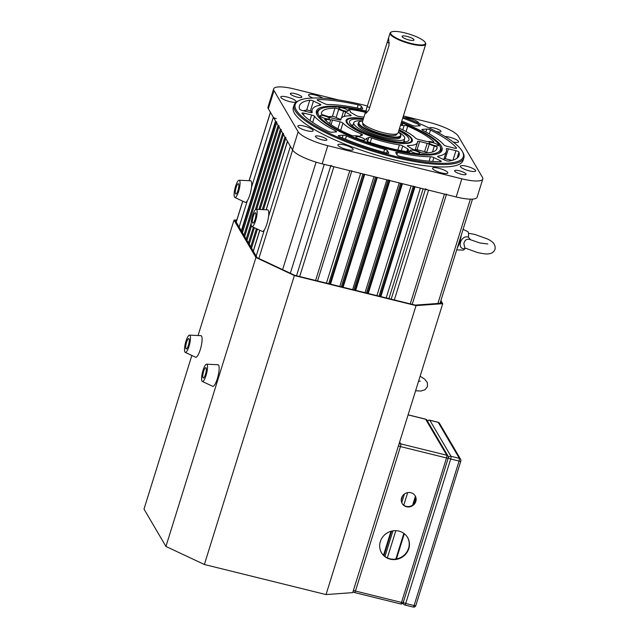 <?xml version="1.0" encoding="UTF-8"?>
<svg xmlns="http://www.w3.org/2000/svg" width="639" height="639" viewBox="0 0 639 639"><rect width="100%" height="100%" fill="white"/><g stroke="black" fill="none" stroke-linecap="round" stroke-linejoin="round"><path stroke-width="0.96" d="M418.545 125.875L418.936 124.613A2.668 0.623 -162.7 0 1 420.214 125.595A2.668 0.623 -162.7 0 1 419.767 125.787L415.382 126.107A2.668 0.623 -162.7 0 1 413.737 125.899A2.668 0.623 -162.7 0 1 412.035 125.324A70.242 16.366 -162.7 0 0 401.763 121.13M362.648 108.91L362.736 108.614A2.668 0.623 -162.7 0 1 362.776 108.79A2.668 0.623 -162.7 0 1 360.923 108.822A70.242 16.366 -162.7 0 0 328.031 104.556A2.668 0.623 -162.7 0 1 326.537 104.341A2.668 0.623 -162.7 0 1 324.628 103.678L318.31 100.706A2.668 0.623 -162.7 0 1 317.216 99.812A2.668 0.623 -162.7 0 1 317.799 99.612L317.583 100.307M335.355 131.953L335.683 130.907A2.668 0.623 -162.7 0 1 336.577 131.706A2.668 0.623 -162.7 0 1 336.122 131.898L331.737 132.225A2.668 0.623 -162.7 0 1 330.091 132.009A2.668 0.623 -162.7 0 1 328.007 131.259A83.581 19.474 17.3 0 1 302.055 113.383A2.668 0.623 -162.7 0 1 301.975 113.143A2.668 0.623 -162.7 0 1 304.068 113.167L303.501 115.004M388.648 153.224L388.744 152.929A2.668 0.623 -162.7 0 1 388.776 153.104A2.668 0.623 -162.7 0 1 386.683 153.08A2.668 0.623 -162.7 0 1 386.459 153.025A83.581 19.474 17.3 0 1 339.557 136.682A2.668 0.623 -162.7 0 1 338.279 135.7A2.668 0.623 -162.7 0 1 338.726 135.508L338.534 136.107M439.84 161.683L440.183 160.581A2.668 0.623 -162.7 0 1 441.277 161.483A2.668 0.623 -162.7 0 1 440.694 161.683A83.581 19.474 17.3 0 1 400.302 156.443A2.668 0.623 -162.7 0 1 400.086 156.395A2.668 0.623 -162.7 0 1 397.123 154.997L395.757 152.673A2.668 0.623 -162.7 0 1 395.717 152.505A2.668 0.623 -162.7 0 1 397.57 152.465L396.899 154.622M452.995 160.141L455.934 150.7A2.668 0.623 -162.7 0 1 458.93 152.162A83.581 19.474 17.3 0 1 459.042 155.501A83.581 19.474 17.3 0 1 448.714 161.092A2.668 0.623 -162.7 0 1 446.949 160.892A2.668 0.623 -162.7 0 1 445.04 160.229L438.721 157.258A2.668 0.623 -162.7 0 1 437.635 156.363A2.668 0.623 -162.7 0 1 437.955 156.188L437.795 156.691M403.033 117.057A88.022 20.512 -162.7 0 1 462.301 151.363A88.022 20.512 -162.7 0 1 394.191 156.116A88.022 20.512 -162.7 0 1 299.116 100.539A88.022 20.512 -162.7 0 1 364.302 105.179A88.022 20.512 -162.7 0 1 367.393 105.962M462.301 151.363L462.884 152.401A88.917 20.72 -162.7 0 1 463.882 157.913A88.917 20.72 -162.7 0 1 394.087 157.194A88.917 20.72 -162.7 0 1 294.1 105.028A88.917 20.72 -162.7 0 1 298.046 101.058L299.116 100.539M463.882 157.913L463.107 160.389A88.917 20.72 -162.7 0 1 393.312 159.67A88.917 20.72 -162.7 0 1 293.325 107.504L294.1 105.028M295.058 93.637A5.999 1.398 17.3 0 0 290.346 93.59A5.999 1.398 17.3 0 0 297.095 97.112A5.999 1.398 17.3 0 0 301.808 97.16A5.999 1.398 17.3 0 0 295.058 93.637M320.147 136.379A5.999 1.398 17.3 0 0 315.434 136.331A5.999 1.398 17.3 0 0 322.184 139.853A5.999 1.398 17.3 0 0 326.896 139.901A5.999 1.398 17.3 0 0 320.147 136.379M459.337 170.789A5.999 1.398 17.3 0 0 454.625 170.741A5.999 1.398 17.3 0 0 461.374 174.263A5.999 1.398 17.3 0 0 466.087 174.311A5.999 1.398 17.3 0 0 459.337 170.789M436.014 131.442A5.999 1.398 17.3 0 0 436.293 131.514A5.999 1.398 17.3 0 0 441.006 131.562A5.999 1.398 17.3 0 0 434.256 128.04A5.999 1.398 17.3 0 0 429.544 127.992A5.999 1.398 17.3 0 0 429.536 128.191M322.783 98.198A8.003 1.861 17.3 0 0 314.891 94.979A8.003 1.861 17.3 0 0 308.605 94.915A8.003 1.861 17.3 0 0 312.743 97.999M287.079 97.016A8.003 1.861 17.3 0 0 280.793 96.952A8.003 1.861 17.3 0 0 289.794 101.641A8.003 1.861 17.3 0 0 296.073 101.713A8.003 1.861 17.3 0 0 287.079 97.016M304.132 126.083A8.003 1.861 17.3 0 0 297.854 126.019A8.003 1.861 17.3 0 0 306.856 130.715A8.003 1.861 17.3 0 0 313.134 130.779A8.003 1.861 17.3 0 0 304.132 126.083M344.173 144.885A8.003 1.861 17.3 0 0 337.895 144.821A8.003 1.861 17.3 0 0 346.889 149.518A8.003 1.861 17.3 0 0 353.175 149.582A8.003 1.861 17.3 0 0 344.173 144.885M438.833 168.281A8.003 1.861 17.3 0 0 432.547 168.217A8.003 1.861 17.3 0 0 441.549 172.913A8.003 1.861 17.3 0 0 447.827 172.977A8.003 1.861 17.3 0 0 438.833 168.281M418.489 123.183A8.003 1.861 17.3 0 0 418.545 123.071A8.003 1.861 17.3 0 0 409.543 118.383A8.003 1.861 17.3 0 0 404.83 117.728M453.155 142.01A8.003 1.861 17.3 0 0 458.578 141.874A8.003 1.861 17.3 0 0 449.584 137.185A8.003 1.861 17.3 0 0 445.024 136.53M466.638 166.252A8.003 1.861 17.3 0 0 460.36 166.188A8.003 1.861 17.3 0 0 469.361 170.885A8.003 1.861 17.3 0 0 475.64 170.948A8.003 1.861 17.3 0 0 466.638 166.252M401.444 122.161A65.793 15.336 -162.7 0 1 439.145 153.152A65.793 15.336 -162.7 0 1 390.421 149.678A65.793 15.336 -162.7 0 1 317.168 115.156A65.793 15.336 -162.7 0 1 365.788 111.058M401.316 122.576A64.02 14.921 -162.7 0 1 439.648 145.716A64.02 14.921 -162.7 0 1 436.916 152.817A64.02 14.921 -162.7 0 1 359.398 139.574A64.02 14.921 -162.7 0 1 320.97 108.75L319.899 109.269A64.906 15.128 -162.7 0 0 317.479 115.683A64.906 15.128 -162.7 0 1 317.016 112.168A64.906 15.128 -162.7 0 1 320.458 109.021M439.92 146.227A64.906 15.128 -162.7 0 1 440.958 150.772A64.906 15.128 -162.7 0 1 438.586 153.4A64.906 15.128 -162.7 0 0 440.231 146.754L439.648 145.716M292.494 149.917L298.149 131.754A26.678 6.214 17.3 0 0 327.807 145.684L322.152 163.84A26.678 6.214 -162.7 0 1 292.494 149.917L268.34 108.758A26.678 6.214 -162.7 0 1 268.005 107.032L273.66 88.869A26.678 6.214 17.3 0 0 273.995 90.594L268.34 108.758M461.837 178.808A26.678 6.214 17.3 0 0 482.772 179.024L477.117 197.187A26.678 6.214 -162.7 0 1 456.182 196.972L461.837 178.808L327.807 145.684M456.182 196.972L322.152 163.84M482.772 179.024A26.678 6.214 17.3 0 0 482.437 177.307L458.283 136.147A26.678 6.214 17.3 0 0 428.625 122.217L403.377 115.971M273.66 88.869A26.678 6.214 17.3 0 1 294.603 89.085L338.63 99.972M298.149 131.754L273.995 90.594M456.31 148.304L456.438 147.905A2.668 0.623 -162.7 0 1 456.518 148.152A2.668 0.623 -162.7 0 1 454.425 148.128L446.853 146.259A2.668 0.623 -162.7 0 1 443.945 144.941A70.242 16.366 -162.7 0 0 422.81 130.388A2.668 0.623 -162.7 0 1 421.916 129.581A2.668 0.623 -162.7 0 1 422.371 129.39L422.179 129.997M456.438 147.905A83.581 19.474 17.3 0 0 430.486 130.036L429.288 133.886M425.854 131.977L426.756 129.07A2.668 0.623 -162.7 0 1 430.486 130.036M426.756 129.07L422.371 129.39M455.934 150.7L448.362 148.831A2.668 0.623 -162.7 0 0 446.27 148.807A2.668 0.623 -162.7 0 0 446.27 148.911A70.242 16.366 -162.7 0 1 446.31 151.531A70.242 16.366 -162.7 0 1 437.955 156.188M452.061 160.413L445.279 158.736A2.668 0.623 17.3 0 0 444.129 158.536M429.089 161.164L430.462 156.731A70.242 16.366 -162.7 0 1 397.57 152.465M430.462 156.731A2.668 0.623 -162.7 0 1 433.865 157.617L432.675 161.443M440.183 160.581L433.865 157.617M342.28 137.856L343.111 135.18A2.668 0.623 -162.7 0 1 346.458 135.963L345.451 139.182M383.727 152.274L384.662 149.278A70.242 16.366 -162.7 0 1 346.458 135.963M384.662 149.278A2.668 0.623 -162.7 0 1 387.378 150.604L386.611 153.064M388.744 152.929L387.378 150.604M343.111 135.18L338.726 135.508M335.683 130.907A70.242 16.366 -162.7 0 1 314.548 116.346L312.663 122.416M309.939 120.499L311.64 115.036A2.668 0.623 -162.7 0 1 314.548 116.346M306.688 110.108L309.779 100.195A2.668 0.623 -162.7 0 1 313.453 101.066L310.362 110.97A2.668 0.623 17.3 0 0 306.688 110.108A83.581 19.474 17.3 0 0 303.349 110.787M309.779 100.195A83.581 19.474 17.3 0 0 299.451 105.794A83.581 19.474 17.3 0 0 299.563 109.133A2.668 0.623 -162.7 0 0 302.559 110.587L310.131 112.464A2.668 0.623 -162.7 0 0 312.223 112.48A2.668 0.623 -162.7 0 0 312.223 112.384A70.242 16.366 -162.7 0 1 312.183 109.756A70.242 16.366 -162.7 0 1 320.538 105.108A2.668 0.623 -162.7 0 0 320.858 104.932A2.668 0.623 -162.7 0 0 319.772 104.029L313.453 101.066M311.624 111.561L310.362 110.97M357.201 108.031L358.191 104.844A2.668 0.623 -162.7 0 1 361.37 106.29L360.604 108.758M358.191 104.844A83.581 19.474 17.3 0 0 317.799 99.612M362.736 108.614L361.37 106.29M418.936 124.613A83.581 19.474 17.3 0 0 402.722 118.071M311.64 115.036L304.068 113.167M399.095 129.701A34.674 8.083 -162.7 0 1 410.813 142.505A34.674 8.083 -162.7 0 1 410.486 142.657A34.674 8.083 -162.7 0 1 376.331 138.2A34.674 8.083 -162.7 0 1 346.53 122.48A34.674 8.083 -162.7 0 1 348.007 118.638A34.674 8.083 -162.7 0 1 363.447 118.59M346.865 123.015A33.787 7.876 -162.7 0 1 346.905 121.027M340.922 119.86L340.962 119.741A2.668 0.623 -162.7 0 1 340.962 119.805A2.668 0.623 -162.7 0 1 340.819 119.94A2.668 0.623 -162.7 0 1 338.862 119.781L331.306 117.911A2.668 0.623 -162.7 0 1 329.197 117.153A7.117 1.661 -162.7 0 0 324.165 115.276A2.668 0.623 -162.7 0 1 321.369 113.822A60.465 14.09 17.3 0 1 321.521 112.664A60.465 14.09 17.3 0 1 334.956 108.191A2.668 0.623 -162.7 0 1 338.718 109.253L336.146 117.512A2.668 0.623 17.3 0 0 332.384 116.45A60.465 14.09 17.3 0 0 328.15 116.657M350.292 115.787L350.547 114.948A2.668 0.623 -162.7 0 1 351.146 115.587A2.668 0.623 -162.7 0 1 351.003 115.723A2.668 0.623 -162.7 0 1 350.515 115.787A40.009 9.321 -162.7 0 0 341.042 118.75A40.009 9.321 -162.7 0 0 340.962 119.741M409.184 151.986L409.415 151.227A2.668 0.623 -162.7 0 1 409.879 151.786A2.668 0.623 -162.7 0 1 409.735 151.922A2.668 0.623 -162.7 0 1 408.633 151.938A60.465 14.09 17.3 0 1 369.118 142.17A2.668 0.623 -162.7 0 1 367.018 140.868A2.668 0.623 -162.7 0 1 367.098 140.772L367.034 140.995M427.771 152.889A7.117 1.661 -162.7 0 1 426.724 152.394A2.668 0.623 17.3 0 0 424.615 151.635L427.187 143.376L419.631 141.507A2.668 0.623 -162.7 0 0 417.531 141.483A2.668 0.623 -162.7 0 0 417.531 141.554A40.009 9.321 -162.7 0 1 417.451 142.545A40.009 9.321 -162.7 0 1 415.286 144.502A40.009 9.321 -162.7 0 1 407.978 145.508L407.754 146.227M407.978 145.508A2.668 0.623 -162.7 0 0 407.347 145.7A2.668 0.623 -162.7 0 0 407.946 146.347L412.906 149.286A2.668 0.623 -162.7 0 0 414.887 150.101A7.117 1.661 -162.7 0 1 419.775 152.042A2.668 0.623 -162.7 0 0 423.537 153.096A60.465 14.09 17.3 0 0 433.705 151.587A60.465 14.09 17.3 0 0 436.972 148.623A60.465 14.09 17.3 0 0 437.124 147.473L436.445 149.662M433.514 142.058L433.657 141.57A2.668 0.623 -162.7 0 1 433.809 141.882A2.668 0.623 -162.7 0 1 433.665 142.018A2.668 0.623 -162.7 0 1 431.924 141.914A7.117 1.661 -162.7 0 0 427.755 141.515A2.668 0.623 -162.7 0 1 425.981 141.315L418.417 139.446A2.668 0.623 -162.7 0 1 415.55 138.176A40.009 9.321 -162.7 0 0 399.527 128.327M339.117 107.743A4.888 1.142 17.3 0 0 338.854 107.983A4.888 1.142 17.3 0 0 342.552 110.315A4.888 1.142 17.3 0 0 347.928 111.13A4.888 1.142 17.3 0 0 348.191 110.89A4.888 1.142 17.3 0 0 344.493 108.558A4.888 1.142 17.3 0 0 339.117 107.743M320.395 115.491A4.888 1.142 17.3 0 0 320.131 115.731A4.888 1.142 17.3 0 0 323.829 118.071A4.888 1.142 17.3 0 0 329.205 118.878A4.888 1.142 17.3 0 0 329.468 118.638A4.888 1.142 17.3 0 0 325.77 116.306A4.888 1.142 17.3 0 0 320.395 115.491M356.115 136.706A4.888 1.142 17.3 0 0 355.851 136.946A4.888 1.142 17.3 0 0 359.549 139.278A4.888 1.142 17.3 0 0 364.925 140.093A4.888 1.142 17.3 0 0 365.188 139.853A4.888 1.142 17.3 0 0 361.49 137.521A4.888 1.142 17.3 0 0 356.115 136.706M410.565 150.165A4.888 1.142 17.3 0 0 410.302 150.405A4.888 1.142 17.3 0 0 414 152.737A4.888 1.142 17.3 0 0 419.376 153.552A4.888 1.142 17.3 0 0 419.639 153.312A4.888 1.142 17.3 0 0 415.941 150.972A4.888 1.142 17.3 0 0 410.565 150.165M429.288 142.409A4.888 1.142 17.3 0 0 429.025 142.649A4.888 1.142 17.3 0 0 432.723 144.981A4.888 1.142 17.3 0 0 438.098 145.796A4.888 1.142 17.3 0 0 438.362 145.556A4.888 1.142 17.3 0 0 434.664 143.224A4.888 1.142 17.3 0 0 429.288 142.409M400.669 124.661A4.888 1.142 17.3 0 0 402.378 124.589A4.888 1.142 17.3 0 0 402.642 124.349A4.888 1.142 17.3 0 0 401.196 122.976M320.97 108.75A64.02 14.921 -162.7 0 1 321.577 108.478A64.02 14.921 -162.7 0 1 365.66 111.474M363.871 117.217A40.009 9.321 -162.7 0 0 359.046 116.45A2.668 0.623 -162.7 0 1 355.747 115.355L350.787 112.408A2.668 0.623 -162.7 0 1 350.188 111.769A2.668 0.623 -162.7 0 1 350.228 111.705L350.188 111.833M365.404 112.296A60.465 14.09 17.3 0 0 349.86 109.357A2.668 0.623 -162.7 0 0 348.614 109.501A2.668 0.623 -162.7 0 0 349.078 110.06A7.117 1.661 -162.7 0 1 350.316 111.553A7.117 1.661 -162.7 0 1 350.228 111.705M402.786 129.861L404.16 125.428A7.117 1.661 -162.7 0 1 400.485 125.244M404.16 125.428A2.668 0.623 -162.7 0 1 407.738 126.187L406.069 131.554M433.657 141.57A60.465 14.09 17.3 0 0 407.738 126.187M427.187 143.376A2.668 0.623 -162.7 0 1 429.296 144.134L426.724 152.394M432.459 152.026L434.328 146.012A7.117 1.661 -162.7 0 1 429.296 144.134M434.328 146.012A2.668 0.623 -162.7 0 1 437.124 147.473M424.615 151.635L417.059 149.766A2.668 0.623 17.3 0 0 415.262 149.566M406.835 151.667L407.706 148.887A2.668 0.623 -162.7 0 1 408.305 149.526A2.668 0.623 -162.7 0 1 408.265 149.582A7.117 1.661 -162.7 0 0 408.177 149.742A7.117 1.661 -162.7 0 0 409.415 151.227M367.545 141.467L368.767 137.537L366.171 138.615A2.668 0.623 -162.7 0 0 366.027 138.751A2.668 0.623 -162.7 0 0 366.379 139.23A7.117 1.661 -162.7 0 1 367.313 140.516A7.117 1.661 -162.7 0 1 367.098 140.772M368.767 137.537A2.668 0.623 -162.7 0 1 371.674 137.976L370.253 142.553M397.833 150.029L399.447 144.837A40.009 9.321 -162.7 0 1 371.674 137.976M399.447 144.837A2.668 0.623 -162.7 0 1 402.746 145.94L401.26 150.708M407.706 148.887L402.746 145.94M360.58 135.811L361.163 133.934A2.668 0.623 -162.7 0 1 362.505 134.949A2.668 0.623 -162.7 0 1 362.361 135.077L359.765 136.155A2.668 0.623 -162.7 0 1 358.223 136.091A7.117 1.661 -162.7 0 0 354.333 135.859A2.668 0.623 -162.7 0 1 350.755 135.109A60.465 14.09 17.3 0 1 324.836 119.717A2.668 0.623 -162.7 0 1 324.684 119.405A2.668 0.623 -162.7 0 1 326.569 119.381L326.098 120.899M329.54 123.623L330.738 119.773A7.117 1.661 -162.7 0 1 326.569 119.381M330.738 119.773A2.668 0.623 -162.7 0 1 332.512 119.972L331.05 124.669M337.895 128.83L340.076 121.841L332.512 119.972M340.076 121.841A2.668 0.623 -162.7 0 1 342.943 123.119L340.699 130.332M361.163 133.934A40.009 9.321 -162.7 0 1 342.943 123.119M340.843 119.389A7.117 1.661 -162.7 0 1 336.146 117.512M341.514 117.919L343.606 111.194A7.117 1.661 -162.7 0 1 338.718 109.253M343.606 111.194A2.668 0.623 -162.7 0 1 345.587 112.001L344.205 116.45M350.547 114.948L345.587 112.001M411.324 141.091A33.787 7.876 -162.7 0 1 410.238 142.753M409.104 39.985A6.222 1.454 17.3 0 0 413.984 40.033A6.222 1.454 17.3 0 0 406.987 36.383A6.222 1.454 17.3 0 0 402.099 36.335A6.222 1.454 17.3 0 0 409.104 39.985M404.95 32.909A18.227 4.249 17.3 0 0 391.451 31.95A18.227 4.249 17.3 0 0 411.141 43.46A18.227 4.249 17.3 0 0 425.247 42.478A18.227 4.249 17.3 0 0 404.95 32.909M425.247 42.478L425.534 42.989A18.675 4.353 -162.7 0 1 425.742 44.147A18.675 4.353 -162.7 0 1 411.085 43.995A18.675 4.353 -162.7 0 1 390.086 33.044A18.675 4.353 -162.7 0 1 390.916 32.214L391.451 31.95M389.007 45.465L368.951 109.86L366.075 113.327L366.315 109.389L387.897 40.081L388.688 38.572L389.007 45.465M366.315 109.389L362.449 121.793A18.675 4.353 17.3 0 0 383.448 132.744A18.675 4.353 17.3 0 0 398.105 132.896L425.742 44.147M362.712 120.947A21.782 5.08 17.3 0 0 359.933 121.546A21.782 5.08 17.3 0 0 383.456 135.3A21.782 5.08 17.3 0 0 400.318 134.126A21.782 5.08 17.3 0 0 398.369 132.049M400.318 134.126L400.605 134.637A22.229 5.176 -162.7 0 1 400.853 136.019A22.229 5.176 -162.7 0 1 383.408 135.835A22.229 5.176 -162.7 0 1 358.407 122.8A22.229 5.176 -162.7 0 1 359.398 121.801L359.933 121.546M362.904 123.319L362.784 123.71A17.78 4.146 17.3 0 0 382.777 134.142A17.78 4.146 17.3 0 0 396.739 134.286L396.859 133.902M388.927 298.597L423.13 188.801M446.549 194.096A2.668 0.623 -162.7 0 1 444.448 194.072L428.537 190.134A2.668 0.623 -162.7 0 1 425.574 188.745M276.288 118.638A2.668 0.623 -162.7 0 1 273.324 117.241L270.457 112.36A2.668 0.623 -162.7 0 1 270.425 112.184M285.952 137.545L284.93 136.986M283.684 133.679L282.67 133.128M281.416 129.813L280.401 129.262L255.32 209.784M279.147 125.947L278.133 125.396L243.922 235.224M276.879 122.089L275.864 121.538M351.889 170.693A2.668 0.623 -162.7 0 1 349.797 170.677L333.877 166.739A2.668 0.623 -162.7 0 1 330.914 165.349M290.33 273.26L324.245 164.359M282.606 269.634L316.081 162.154M268.556 216.381L290.386 146.315L287.51 141.427A2.668 0.623 -162.7 0 1 287.478 141.251M386.196 297.926L420.39 188.122M415.078 186.644L413.289 186.149M376.906 295.625L411.101 185.829M367.601 293.325L401.699 183.505L367.497 293.301M365.013 292.686L399.207 182.89M389.918 180.43L388.129 179.926M352.632 289.627L386.827 179.831M342.44 287.111L376.635 177.307L342.336 287.079M339.78 286.448L373.975 176.652M329.852 283.996L364.054 174.199L329.756 283.972M326.441 283.157L360.636 173.353M487.797 243.978L479.913 242.972L470.639 239.793C467.189 238.411 464.928 239.641 463.858 243.483L464.785 247.916L477.549 252.557C483.595 253.811 487.23 254.242 488.452 253.843C491.679 253.627 493.859 252.125 494.993 249.354C495.888 245.08 493.3 241.59 487.245 238.882L474.921 234.457L468.467 233.275M463.075 229.353L467.74 231.606A9.529 2.3 103.9 0 1 468.099 231.965A9.529 2.3 103.9 0 1 468.459 236.31L468.491 237.165L470.552 239.753M461.286 235.104A11.159 2.692 103.9 0 1 457.308 247.884M465.639 248.339L464.896 248.699C456.126 249.625 460.887 234.345 468.491 237.165M456.693 249.857L463.171 250.089A9.529 2.3 103.9 0 0 464.465 249.122L464.896 248.699M236.103 184.759A8.89 2.149 -76.1 0 0 234.856 197.483A8.89 2.149 -76.1 0 0 238.067 193.01A8.89 2.149 -76.1 0 0 239.122 180.238A8.89 2.149 -76.1 0 0 236.103 184.759M234.856 197.483L245.184 202.323A11.111 2.684 -76.1 0 0 249.202 196.732A11.111 2.684 -76.1 0 0 250.512 180.765L239.122 180.238M237.676 191.357A5.336 1.286 -76.1 0 0 238.363 183.705A5.336 1.286 -76.1 0 0 236.494 186.412A5.336 1.286 -76.1 0 0 235.807 194.064A5.336 1.286 -76.1 0 0 237.676 191.357M253.164 213.825A8.89 2.149 -76.1 0 0 251.918 226.549A8.89 2.149 -76.1 0 0 255.129 222.076A8.89 2.149 -76.1 0 0 256.175 209.304A8.89 2.149 -76.1 0 0 253.164 213.825M251.918 226.549L262.246 231.39A11.111 2.684 -76.1 0 0 266.263 225.799A11.111 2.684 -76.1 0 0 267.573 209.84L256.175 209.304M254.737 220.431A5.336 1.286 -76.1 0 0 255.424 212.771A5.336 1.286 -76.1 0 0 253.555 215.479A5.336 1.286 -76.1 0 0 252.868 223.131A5.336 1.286 -76.1 0 0 254.737 220.431M188.617 335.651A8.89 2.149 -76.1 0 0 185.054 344.82A8.89 2.149 -76.1 0 0 185.262 352.377A8.89 2.149 -76.1 0 0 186.364 351.897A8.89 2.149 -76.1 0 0 189.999 342.32A8.89 2.149 -76.1 0 0 189.519 335.132A8.89 2.149 -76.1 0 0 188.617 335.651M185.262 352.377L195.59 357.217A11.111 2.684 -76.1 0 0 196.972 356.626A11.111 2.684 -76.1 0 0 201.517 344.653A11.111 2.684 -76.1 0 0 200.918 335.659L189.519 335.132M186.812 348.654A5.336 1.286 -76.1 0 0 188.976 343.031A5.336 1.286 -76.1 0 0 188.769 338.598A5.336 1.286 -76.1 0 0 188.17 338.902A5.336 1.286 -76.1 0 0 186.005 344.525A5.336 1.286 -76.1 0 0 186.213 348.958A5.336 1.286 -76.1 0 0 186.812 348.654M205.678 364.725A8.89 2.149 -76.1 0 0 202.116 373.887A8.89 2.149 -76.1 0 0 202.315 381.443A8.89 2.149 -76.1 0 0 203.418 380.972A8.89 2.149 -76.1 0 0 207.06 371.395A8.89 2.149 -76.1 0 0 206.581 364.198A8.89 2.149 -76.1 0 0 205.678 364.725M202.315 381.443L212.651 386.283A11.111 2.684 -76.1 0 0 214.025 385.692A11.111 2.684 -76.1 0 0 218.578 373.719A11.111 2.684 -76.1 0 0 217.979 364.733L206.581 364.198M203.873 377.721A5.336 1.286 -76.1 0 0 206.03 372.098A5.336 1.286 -76.1 0 0 205.83 367.665A5.336 1.286 -76.1 0 0 205.223 367.968A5.336 1.286 -76.1 0 0 203.066 373.599A5.336 1.286 -76.1 0 0 203.266 378.024A5.336 1.286 -76.1 0 0 203.873 377.721M362.736 120.859A26.678 6.214 17.3 0 0 353.782 122.712A26.678 6.214 17.3 0 0 373.511 135.292A26.678 6.214 17.3 0 0 404.711 138.575A26.678 6.214 17.3 0 0 398.393 131.961M363.144 119.557A31.119 7.253 17.3 0 0 349.533 121.394A31.119 7.253 17.3 0 0 372.553 136.067A31.119 7.253 17.3 0 0 408.96 139.901A31.119 7.253 17.3 0 0 398.8 130.66M353.087 124.924A31.119 7.253 17.3 0 0 351.346 125.124M363.367 118.83A33.787 7.876 17.3 0 0 346.985 120.595A33.787 7.876 17.3 0 0 371.986 136.53A33.787 7.876 17.3 0 0 411.508 140.692A33.787 7.876 17.3 0 0 399.024 129.933M405.35 141.946A31.119 7.253 17.3 0 0 404.024 140.788M358.383 123.471A22.229 5.176 17.3 0 0 374.47 134.517A22.229 5.176 17.3 0 0 400.493 136.586M440.902 300.562L442.723 303.677L416.029 305.626L294.363 275.553L255.927 257.501L234.002 220.143L236.861 219.928M416.029 305.626L326.034 594.574L352.728 592.617L442.723 303.677M326.034 594.574L204.368 564.501L294.363 275.553M204.368 564.501L165.932 546.449L255.927 257.501M165.932 546.449L144.007 509.083L191.852 355.468M198.058 335.531L234.002 220.143M440.527 301.76L441.373 303.206L415.278 305.115L294.659 275.297L257.086 257.653L235.352 220.615L236.678 220.511M398.928 531.105A15.112 14.242 149.6 0 0 382.985 536.616A15.112 14.242 149.6 0 0 381.515 552.791A15.112 14.242 149.6 0 0 390.181 559.173A15.112 14.242 149.6 0 0 406.116 553.662A15.112 14.242 149.6 0 0 407.594 537.487A15.112 14.242 149.6 0 0 398.928 531.105M407.474 537.295A15.112 14.242 -30.4 0 1 405.821 553.366A15.112 14.242 -30.4 0 1 389.958 558.79A15.112 14.242 -30.4 0 1 381.403 552.591M410.885 492.717A7.556 7.117 149.6 0 0 402.913 495.473A7.556 7.117 149.6 0 0 402.179 503.556A7.556 7.117 149.6 0 0 406.508 506.751A7.556 7.117 149.6 0 0 414.479 503.995A7.556 7.117 149.6 0 0 415.214 495.912A7.556 7.117 149.6 0 0 410.885 492.717M415.094 495.72A7.556 7.117 -30.4 0 1 414.176 503.7A7.556 7.117 -30.4 0 1 406.284 506.368A7.556 7.117 -30.4 0 1 402.067 503.364M407.682 492.629L403.768 505.185M395.829 530.682L387.354 557.879M402.522 496L401.252 500.097M391.587 531.129L383.951 555.642M383.512 555.235L390.964 531.297M415.685 497.19L413.409 504.506M404.311 533.725L396.452 558.949M425.398 419.176A2.221 0.535 103.9 0 1 425.542 419.144A2.221 0.535 103.9 0 1 425.646 419.24A2.221 2.093 -30.4 0 1 426.924 420.174L448.059 456.19A2.221 2.093 149.6 0 0 446.781 455.248A2.221 0.535 103.9 0 1 446.517 457.955A2.221 0.519 -162.7 0 0 448.259 457.979A2.221 2.221 0 0 0 448.059 456.19A2.221 2.093 149.6 0 1 448.235 457.836A2.221 0.519 -162.7 0 1 448.259 457.979L403.265 602.449A2.221 0.519 -162.7 0 1 401.516 602.433A2.221 0.535 103.9 0 1 400.605 603.943A2.221 2.221 0 0 0 403.265 602.449A2.221 0.519 -162.7 0 0 403.233 602.305L403.88 600.237M395.853 559.045L403.848 533.381M412.65 505.114L415.39 496.327M458.93 152.162L457.053 158.184M448.362 148.831L445.279 158.736M319.364 105.323L319.772 104.029M349.86 109.357L349.541 110.387M419.631 141.507L417.059 149.766M332.384 116.45L334.956 108.191M369.717 107.408L367.137 106.777M389.463 42.941L387.194 42.382M437.899 303.461L470.384 199.152M391.18 299.156L425.382 189.36M394.335 299.939L428.537 190.134M410.254 303.868L444.448 194.072M241.342 230.823L275.545 121.027M239.122 227.045L247.325 200.726M251.502 187.315L273.324 117.241M236.254 222.156L242.788 201.197M249.17 180.709L270.457 112.36M251.502 248.14L257.421 229.129M263.492 209.648L285.705 138.336M250.768 246.878L256.439 228.666M262.373 209.592L284.962 137.073L262.349 209.592M250.744 246.846L256.415 228.658L250.728 246.814M249.234 244.274L254.394 227.716M260.073 209.488L283.436 134.478M248.499 243.012L253.403 227.252M258.955 209.432L282.694 133.216M248.475 242.98L253.379 227.236L248.459 242.948M282.662 133.152L258.899 209.432L282.678 133.184M246.973 240.408L251.462 225.982M256.646 209.328L281.168 130.612M246.231 239.146L251.175 223.283M255.4 209.696L280.425 129.35M246.215 239.114L251.175 223.179M255.36 209.736L280.409 129.318M244.705 236.542L278.9 126.746M243.962 235.288L278.157 125.484M243.946 235.256L278.141 125.452M242.437 232.684L276.631 122.88M241.694 231.422L275.896 121.626L241.678 231.39M315.602 280.473L349.797 170.677M299.683 276.543L333.877 166.739M296.528 275.76L330.722 165.964M258.843 258.476L292.606 150.093M256.183 256.111L264.378 229.792M253.316 251.223L259.841 230.264M266.223 209.776L287.51 141.427M380.804 296.592L415.007 186.796M380.181 296.44L414.384 186.636M380.085 296.416L414.28 186.612M379.031 296.153L413.225 186.356M368.224 293.485L402.418 183.681M366.451 293.045L400.645 183.241M355.643 290.37L389.838 180.573M355.02 290.218L389.215 180.422M354.917 290.194L389.119 180.398M353.862 289.93L388.065 180.134M343.063 287.262L377.258 177.466M341.282 286.823L375.484 177.027M330.475 284.155L364.677 174.351M328.702 283.716L362.904 173.912M353.455 590.276A2.221 0.519 -162.7 0 0 355.452 591.043L401.516 602.433L446.517 457.955L400.445 446.573L355.452 591.043A2.221 0.535 103.9 0 1 354.533 592.553L400.605 603.943M384.966 556.465L392.937 530.857M401.731 502.637L404.407 494.043M399.631 442.028L400.709 443.865L446.781 455.248L425.646 419.24L408.081 414.895M398.456 445.806A2.221 0.519 -162.7 0 0 400.445 446.573A2.221 0.535 103.9 0 0 400.709 443.865A2.221 2.093 149.6 0 0 398.976 444.137M353.151 591.522L353.095 591.434A2.221 2.093 149.6 0 0 353.151 591.522A2.221 2.221 0 0 0 354.533 592.553M429.568 420.222A2.221 0.535 103.9 0 1 429.727 420.182A2.221 0.535 103.9 0 1 429.839 420.27L450.974 456.286L459.345 458.355L438.21 422.347L429.839 420.27A2.221 2.093 -30.4 0 0 427.467 421.109M437.963 422.283A2.221 0.535 103.9 0 1 438.106 422.251A2.221 0.535 103.9 0 1 438.21 422.347A2.221 2.093 149.6 0 1 439.488 423.282A2.221 2.221 0 0 0 438.106 422.251L429.727 420.182A2.221 2.221 0 0 0 427.411 421.005M448.354 457.532A2.221 2.093 149.6 0 1 450.974 456.286A2.221 0.535 103.9 0 1 450.703 458.994L405.709 603.464L414.08 605.532L459.082 461.062A2.221 0.535 103.9 0 0 459.345 458.355A2.221 2.093 -30.4 0 1 460.623 459.297L439.488 423.282M448.282 457.899A2.221 0.519 17.3 0 0 450.703 458.994L459.082 461.062A2.221 0.519 17.3 0 0 460.823 461.078A2.221 2.221 0 0 0 460.623 459.297M403.289 602.377A2.221 0.519 17.3 0 0 405.709 603.464A2.221 0.535 103.9 0 1 404.799 604.981L413.169 607.05A2.221 2.221 0 0 0 415.829 605.556L460.823 461.078M415.829 605.556A2.221 0.519 17.3 0 1 414.08 605.532A2.221 0.535 103.9 0 1 413.169 607.05M403.145 602.745A2.221 2.093 149.6 0 0 403.417 603.943A2.221 2.221 0 0 0 404.799 604.981M443.786 159.638L446.31 151.531M311.273 112.664L312.183 109.756M415.078 150.157L417.451 142.545M407.546 151.778L408.177 149.742M367.121 141.131L367.313 140.516M340.659 119.98L341.042 118.75M387.897 40.081L390.086 33.044M358.024 124.038L358.407 122.8M400.469 137.257L400.853 136.019M440.047 303.301L472.501 199.112M412.203 304.356L446.405 194.552M236.198 222.06L242.708 201.157M249.082 180.701L270.401 112.256M262.317 209.592L284.922 137.018M246.191 239.082L251.183 223.075M241.654 231.358L275.856 121.562M317.551 280.952L351.746 171.156M253.26 251.127L259.769 230.232M266.136 209.768L287.454 141.331M380.836 296.6L415.031 186.804M368.248 293.485L402.45 183.689M355.667 290.378L389.87 180.581M343.087 287.27L377.282 177.466M330.507 284.155L364.701 174.359M420.127 376.243L424.671 379.119L427.323 382.553L427.507 386.531L425.095 389.702L420.973 391.02L415.59 390.804M420.302 381.156L418.585 381.187M403.6 142.146L404.711 138.575M411.508 140.692L411.244 141.523M346.985 120.595L346.729 121.426M352.672 126.282L353.782 122.712M426.924 420.174A2.221 2.221 0 0 0 425.542 419.144L408.105 414.831M403.417 603.943L402.921 603.112"/></g></svg>
